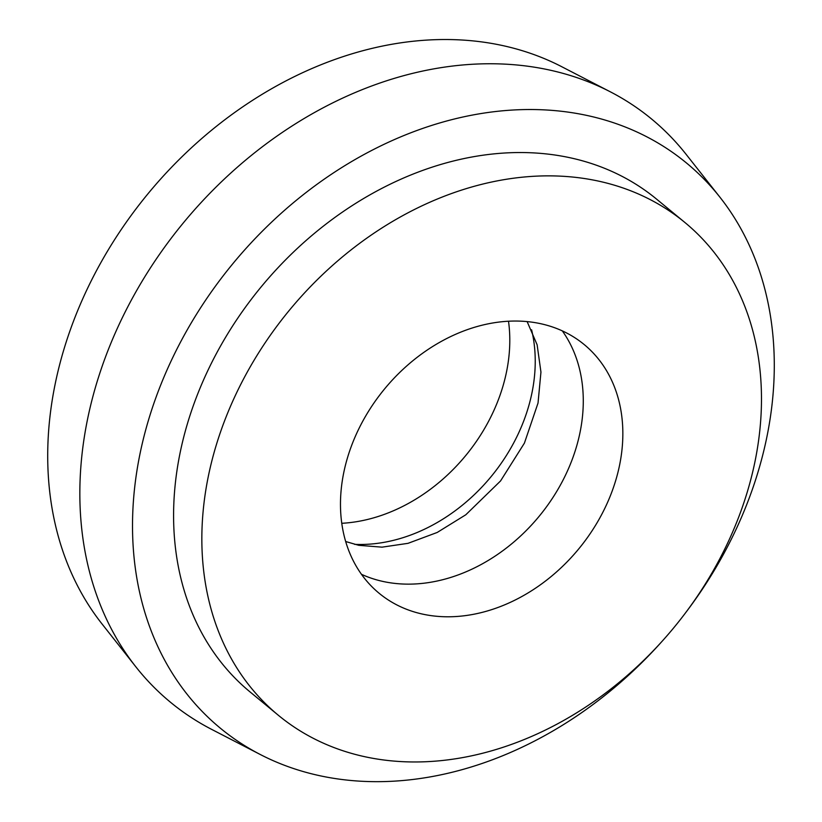 <?xml version="1.0" encoding="UTF-8"?>
<svg xmlns="http://www.w3.org/2000/svg" width="822" height="822" viewBox="0 0 822 822"><rect width="100%" height="100%" fill="white"/><g stroke="black" fill="none" stroke-linecap="round" stroke-linejoin="round"><path stroke-width="1.23" d="M354.539 544.339A161.174 125.787 129.5 0 0 531.998 392.69A161.174 125.787 129.5 0 0 531.587 329.786M341.757 523.295A161.174 125.787 129.5 0 0 506.558 371.698A161.174 125.787 129.5 0 0 508.51 321.238M343.709 472.835A161.174 125.787 129.5 0 0 379.076 593.227A161.174 125.787 129.5 0 0 519.514 597.779A161.174 125.787 129.5 0 0 619.613 464.995A161.174 125.787 129.5 0 0 584.247 344.603A161.174 125.787 129.5 0 0 443.798 340.051A161.174 125.787 129.5 0 0 343.709 472.835M361.444 574.29A161.174 125.787 129.5 0 0 580.044 432.341A161.174 125.787 129.5 0 0 562.31 330.886M685.281 613.181A366.304 285.881 129.5 0 0 766.936 436.688A366.304 285.881 129.5 0 0 719.99 197.28L686.123 154.351A378.028 295.026 129.5 0 0 610.386 91.848L561.806 66.746A366.304 285.881 129.5 0 0 55.064 384.521A366.304 285.881 129.5 0 0 102.01 623.929L135.877 666.858A378.028 295.026 129.5 0 0 211.614 729.361L260.194 754.462A366.304 285.881 129.5 0 0 661.946 641.458M610.386 91.848A378.028 295.026 129.5 0 0 87.43 419.795A378.028 295.026 129.5 0 0 135.877 666.858M719.99 197.28A366.304 285.881 129.5 0 0 393.471 139.987A366.304 285.881 129.5 0 0 139.863 454.494A366.304 285.881 129.5 0 0 260.194 754.462M684.962 222.546L656.696 199.222A319.419 249.282 129.5 0 0 378.367 190.211A319.419 249.282 129.5 0 0 179.997 453.354A319.419 249.282 129.5 0 0 250.094 691.96L278.36 715.284A319.419 249.282 129.5 0 0 556.689 724.295A319.419 249.282 129.5 0 0 755.069 461.152A319.419 249.282 129.5 0 0 684.962 222.546A319.419 249.282 129.5 0 0 406.633 213.535A319.419 249.282 129.5 0 0 208.254 476.678A319.419 249.282 129.5 0 0 278.36 715.284M345.661 541.523L358.803 545.325L382.055 547.154L408.02 543.332L437.222 532.451L465.797 514.778L500.557 480.942L524.426 443.099L538.03 403.047L540.948 372.099L537.126 344.788L527.138 321.608"/></g></svg>
